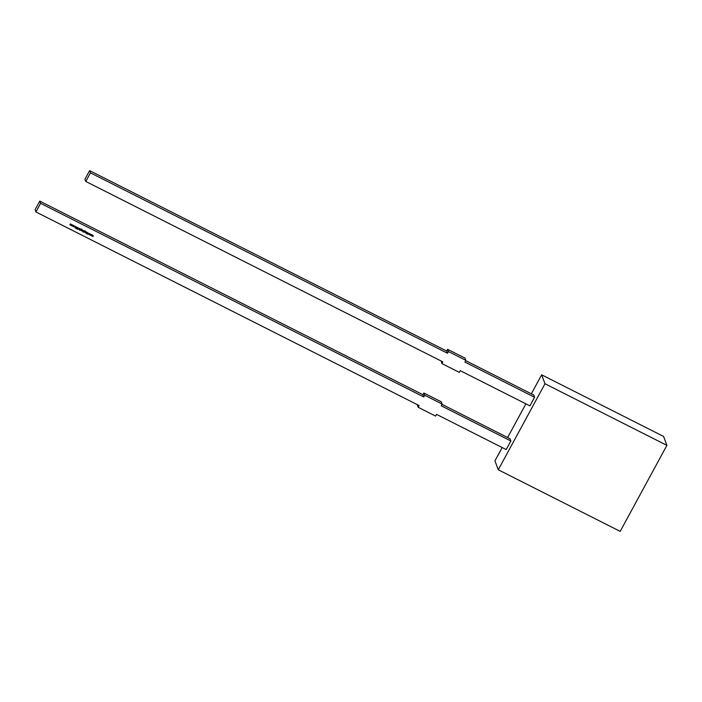 <?xml version="1.0" encoding="UTF-8"?>
<svg xmlns="http://www.w3.org/2000/svg" width="702" height="702" viewBox="0 0 702 702"><rect width="100%" height="100%" fill="white"/><g stroke="black" fill="none" stroke-linecap="round" stroke-linejoin="round"><path stroke-width="1.05" d="M441.189 405.765L510.854 440.97L506.186 449.57L436.512 414.364L435.582 416.084L418.164 407.283L419.103 405.563L35.934 211.951L40.602 203.352L423.771 396.963L424.701 395.244L442.12 404.045L441.189 405.765L510.854 440.97L506.186 449.57L436.512 414.364L435.582 416.084L418.164 407.283L419.103 405.563L35.934 211.951L40.602 203.352L39.768 201.114L35.1 209.722L35.934 211.951L40.602 203.352L423.771 396.963L422.937 394.735L39.768 201.114L35.1 209.722L35.934 211.951L419.103 405.563L418.164 407.283L417.33 405.054L418.164 407.283L435.582 416.084L436.512 414.364L506.186 449.57L510.854 440.97L510.021 438.732L510.854 440.97L441.189 405.765L442.12 404.045L441.189 405.765M91.523 234.556L90.777 235.1L90.812 234.205L89.847 234.994L90.672 234.494L90.628 235.389L91.357 234.837L91.4 235.775L91.523 234.556L91.4 235.775L91.523 234.556L90.777 235.1L90.839 234.214L89.847 234.994L90.672 234.494L90.628 235.389L91.357 234.837L91.4 235.775L91.523 234.556L91.4 235.775L91.339 234.793L90.628 235.389L90.655 234.45L89.847 234.994L90.812 234.205L90.777 235.1L90.839 234.214L90.777 235.1L91.523 234.556L91.4 235.775M86.925 232.239L86.249 233.178L86.925 232.239M86.513 232.029L85.53 232.678L85.618 231.581L85.223 232.476L85.969 233.038L86.513 232.029L85.53 232.678L85.618 231.581L85.442 232.792L85.969 233.038L86.513 232.029L85.53 232.678L85.618 231.581L85.442 232.792L85.969 233.038L86.513 232.029M83.907 230.712L82.687 230.73L83.266 232.186L84.029 230.774L82.687 230.73L83.266 232.186L84.029 230.774L82.687 230.73L83.266 232.186L83.907 230.712M82.152 229.826L81.608 230.835M81.713 229.168L80.73 229.317L81.485 230.098L80.388 229.949L81.151 230.431L81.546 229.703L80.748 229.361L81.801 229.554L81.45 228.975L80.177 230.107L81.502 230.142L80.748 229.361L81.801 229.554L81.45 228.975L80.177 230.107L81.502 230.142L80.748 229.361L81.801 229.554L81.45 228.975L80.309 230.177M77.036 227.194L76.43 227.369L76.632 228.431L75.991 228.22L76.527 228.668L76.562 227.43L77.299 227.711L76.43 227.369L76.237 228.633L76.755 228.492L76.562 227.43L77.299 227.711L76.43 227.369L76.237 228.633L76.755 228.492L76.562 227.43L77.141 227.72M72.657 224.965L72.78 225.974L72.666 225.009L71.788 225.474L72.587 226.079L72.087 226.009L72.911 225.798L72.666 225.009L71.806 225.693L72.587 226.079L72.666 225.009L71.858 225.263L72.104 226.053L71.788 225.649L72.569 226.035L71.806 225.693M70.077 224.693L70.454 223.92L70.244 224.956L71.183 224.28L70.937 225.307L71.885 224.64L70.937 225.307L71.183 224.28L70.612 224.921L70.095 224.737L70.49 223.929L70.068 224.412L71.341 225.64L71.885 224.64L71.341 225.64L71.885 224.64L70.937 225.307L71.183 224.28L70.244 224.956L70.49 223.929L70.068 224.412L71.341 225.64L71.885 224.64L71.341 225.64L69.937 224.728M72.973 226.193L73.789 226.72L73.885 225.623L73.289 225.614L74.061 226.009L73.754 226.588L72.955 226.149L73.771 226.676L73.885 225.623L73.289 225.614L74.035 226.369L72.973 226.193L74.166 226.421L73.885 225.623L73.289 225.614L74.035 226.369L72.973 226.193L73.771 226.676M75.237 226.334L75.009 227.975L76.439 226.939L75.219 226.886L75.114 226.272L75.026 227.983L76.439 226.939L75.219 226.886L75.114 226.272L75.009 227.975L76.439 226.939L75.219 226.886L75.254 226.342L75.219 226.886M78.106 227.702L78.264 228.554L77.676 227.755L76.922 228.94L78.054 227.887L77.817 229.387L78.124 227.746L76.922 228.94L78.054 227.887L77.817 229.387L78.229 228.317M79.642 228.554L79.458 229.615L80.44 228.957L79.721 229.651L79.668 228.571L79.265 229.019L79.677 230.37L80.44 228.957L79.677 230.37L80.44 228.957L79.458 229.615L79.668 228.571L79.265 229.019L79.677 230.37L80.44 228.957L79.677 230.37L79.852 229.668L79.133 229.361M82.748 230.124L81.722 230.87L82.195 231.133L82.748 230.124L81.722 230.87L82.195 231.133L82.748 230.124L81.722 230.87L82.195 231.133L82.748 230.124M85.302 230.976L84.319 231.133L85.082 231.914L83.977 231.765L84.74 232.248L85.135 231.52L84.337 231.177L85.39 231.37L85.047 230.791L83.766 231.923L85.091 231.958L84.337 231.177L85.39 231.37L85.047 230.791L83.766 231.923L85.091 231.958L84.337 231.177L85.39 231.37L85.047 230.791L83.898 231.985M87.978 232.774L87.267 234.161L88.013 232.783L87.531 233.389L87.074 232.309L87.399 233.441L86.381 233.713L87.425 233.573L87.267 234.161L88.013 232.783L87.531 233.389L87.074 232.309L87.399 233.441L86.381 233.713L87.425 233.573L87.267 234.161L88.013 232.783L87.531 233.389L87.241 232.397L87.531 233.389M89.917 233.748L89.163 234.292L89.207 233.389L88.233 234.178L89.066 233.678L89.022 234.573L89.742 234.02L89.786 234.968L89.917 233.748L89.786 234.968L89.917 233.748L89.163 234.292L89.207 233.389L88.233 234.178L89.066 233.678L89.022 234.573L89.742 234.02L89.786 234.968L89.917 233.748M93.129 235.372L92.383 235.916L92.427 235.012L91.453 235.802L92.278 235.302L92.234 236.205L92.962 235.644L93.006 236.592L93.129 235.372L93.006 236.592L93.129 235.372L92.383 235.916L92.427 235.012L91.453 235.802L92.278 235.302L92.234 236.205L92.962 235.644L93.006 236.592L93.129 235.372M666.9 445.358L663.574 436.433L666.9 445.358L663.574 436.433L541.654 374.824L544.98 383.757L666.9 445.358L620.191 531.379L498.28 469.778L544.98 383.757L666.9 445.358L620.191 531.379L498.28 469.778L544.98 383.757L666.9 445.358L620.191 531.379L498.28 469.778L494.945 460.845L502.176 447.543L494.945 460.845L498.28 469.778L544.98 383.757L541.654 374.824L531.344 393.822M525.903 403.843L507.616 437.522M90.453 172.85L447.499 353.264L448.429 351.544L447.595 349.315L446.665 351.035L89.619 170.621L90.453 172.85L447.499 353.264L448.429 351.544L465.847 360.345L464.917 362.065L534.582 397.271L533.748 395.033L534.582 397.271L529.913 405.87L460.24 370.665L529.913 405.87L534.582 397.271L529.913 405.87L460.24 370.665L459.31 372.385L460.24 370.665L459.31 372.385L441.891 363.583L442.83 361.863L85.784 181.449L90.453 172.85L89.619 170.621L84.951 179.221L85.784 181.449L442.83 361.863L441.891 363.583L459.31 372.385L441.891 363.583L442.83 361.863L85.784 181.449L90.453 172.85L447.499 353.264L446.665 351.035L89.619 170.621L84.951 179.221L85.784 181.449L90.453 172.85L89.619 170.621L84.951 179.221L85.784 181.449M541.654 374.824L663.574 436.433L541.654 374.824L544.98 383.757M441.225 361.056L441.891 363.583M447.499 353.264L448.429 351.544L465.847 360.345L465.014 358.108L447.595 349.315L446.665 351.035L447.499 353.264L446.665 351.035L89.619 170.621M465.689 360.644L533.748 395.033L465.689 360.644L533.748 395.033L534.582 397.271L464.917 362.065L465.847 360.345L465.014 358.108L447.595 349.315L448.429 351.544L447.595 349.315L446.665 351.035M423.771 396.963L40.602 203.352L39.768 201.114L422.937 394.735L423.876 393.006L441.286 401.807L442.12 404.045L424.701 395.244L442.12 404.045L441.286 401.807L423.876 393.006L424.701 395.244L423.771 396.963L422.937 394.735L423.876 393.006L424.701 395.244L423.771 396.963L422.937 394.735L39.768 201.114L35.1 209.722L35.934 211.951M441.962 404.343L510.021 438.732L441.962 404.343L510.021 438.732L510.854 440.97M417.497 404.756L418.164 407.283M71.306 225.403L70.665 225.202M70.454 223.92L70.068 224.412M70.174 224.429L70.244 224.956M71.156 224.271L70.779 225.026M70.893 224.754L70.937 225.307M72.947 225.307L72.587 226.079M72.174 225.93L71.99 225.324L72.824 225.395L72.174 225.93L71.99 225.324L72.604 225.131L72.517 225.956L71.99 225.324L72.604 225.131L72.789 225.728L72.174 225.93L71.973 225.281L72.815 225.351M71.937 225.623L72.587 225.088L72.771 225.684L72.587 225.088L71.973 225.281L72.587 225.088L72.789 225.728M72.157 225.886L71.973 225.281L72.157 225.886M74.026 226.325L73.333 225.693L74.035 226.369M73.798 225.702L73.35 225.737M74.184 225.921L73.315 226.667L74.149 226.377L73.868 225.579L74.166 226.421L73.885 225.623M75.193 227.018L75.702 227.308L75.167 227.711L75.193 227.018L75.702 227.308L75.167 227.711L75.211 227.062L75.702 227.308L75.193 227.018L75.149 227.667L75.193 227.018L75.702 227.308L75.167 227.711L75.193 227.018L75.167 227.711M76.72 227.255L76.755 228.492L75.983 228.168L76.755 228.492M76.044 228.413L76.737 228.448L75.991 228.22M78.264 228.554L77.817 229.387M78.212 228.027L76.922 228.94L78.124 227.746L78.405 228.255L78.124 227.746M78.22 228.273L77.606 227.922L77.044 229.001M77.624 227.966L76.939 228.905M79.107 228.282L78.659 229.185M79.414 229.045L79.545 228.51L79.265 229.019M79.396 229.001L79.308 229.457M81.66 229.449L80.756 229.264L81.678 229.493M80.388 229.949L81.134 230.388L80.388 229.949L81.134 230.388L81.256 229.37M80.756 229.264L81.546 229.686M80.756 230.265L80.572 229.677L81.414 229.738L80.756 230.265L80.835 229.449L81.379 230.072L80.756 230.265L80.572 229.677L81.379 230.072L80.756 230.265L80.827 229.405L81.362 230.028M80.827 229.405L81.379 230.072M80.739 230.221L80.554 229.633M82.713 230.107L82.195 231.133M83.994 230.756L83.266 232.186M82.625 231.142L83.459 231.537M83.003 231.406L82.792 230.756L83.67 230.87L83.003 231.406L82.81 230.8L83.441 230.607L83.635 231.212L83.003 231.406L82.792 230.756L82.985 231.362L82.792 230.756L83.424 230.563L83.635 231.212L83.003 231.406L83.073 230.528M83.424 230.563L82.81 230.8L83.441 230.607L83.635 231.212M85.249 231.265L84.345 231.081L85.267 231.309M83.977 231.765L84.723 232.204L83.977 231.765L84.723 232.204L84.845 231.186M84.345 231.081L85.091 231.958L85.117 231.458M84.345 232.081L84.152 231.449L84.758 231.265L84.977 231.888L84.126 231.827L84.775 231.309L84.977 231.888L84.345 232.081L84.433 231.265L84.977 231.888L84.345 232.081L84.415 231.221L84.96 231.844M84.328 232.037L84.152 231.449L84.328 232.037L84.152 231.449L84.758 231.265L84.977 231.888M86.478 232.011L85.969 233.038M85.205 232.432L85.942 232.792M85.714 231.625L85.381 232.529M85.486 232.116L85.53 232.678M86.89 232.222L86.381 233.239M87.267 234.161L87.408 233.529L86.381 233.713L87.399 233.441L87.074 232.309L87.513 233.345L87.241 232.397M87.425 233.573L86.557 233.81M89.891 233.74L89.786 234.968L89.724 233.977L89.022 234.573L89.049 233.634L88.233 234.178L89.207 233.389L89.163 234.292L89.891 233.74L89.786 234.968M89.742 234.02L89.022 234.573M89.066 233.678L88.364 234.249M89.215 233.397L89.163 234.292M91.357 234.837L90.628 235.389M90.672 234.494L89.979 235.056M91.585 235.872L92.427 235.012L92.383 235.916L92.453 235.03L92.383 235.916L93.103 235.363L93.006 236.592L92.945 235.6L92.234 236.205M93.112 235.363L93.006 236.592M92.278 235.302L92.216 236.188L92.945 235.6L92.216 236.153M90.839 234.214L90.777 235.1M85.346 232.09L85.425 232.748M82.687 230.73L82.915 231.476M81.783 229.51L81.45 228.975M72.569 226.035L72.666 225.009M75.009 227.975L76.395 226.913M85.372 231.327L85.047 230.791M498.28 469.778L494.945 460.845L502.176 447.543M448.429 351.544L465.847 360.345L465.014 358.108L447.595 349.315M534.582 397.271L464.917 362.065L465.847 360.345M422.937 394.735L423.876 393.006L441.286 401.807L442.12 404.045M40.602 203.352L39.768 201.114M423.876 393.006L424.701 395.244M71.85 224.622L71.341 225.64M70.639 224.965L70.139 225.026M74.149 226.377L72.955 226.149M75.211 227.062L75.702 227.308M77.483 228.132L77.036 228.957M80.405 228.94L79.677 230.37M79.352 229.677L79.87 229.712M85.469 232.072L85.521 232.634M92.216 236.162L92.962 235.644M92.427 235.021L92.383 235.916"/></g></svg>
